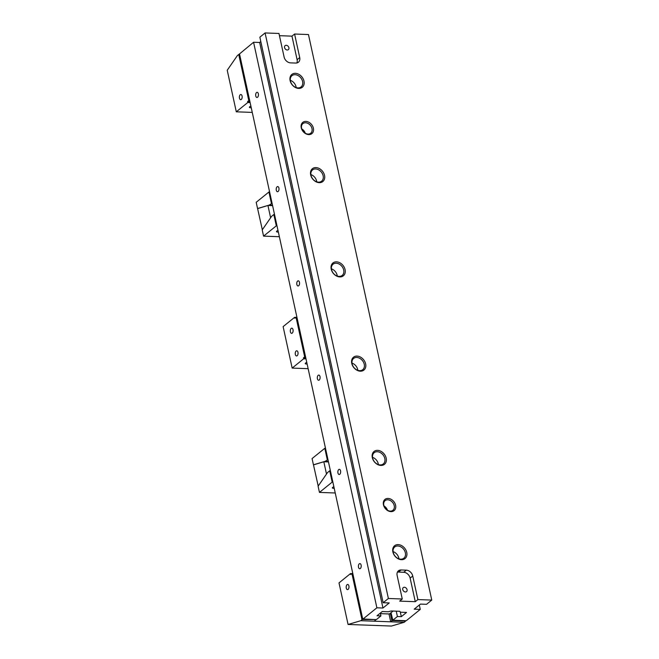 <?xml version="1.0" encoding="UTF-8"?>
<svg xmlns="http://www.w3.org/2000/svg" width="659" height="659" viewBox="0 0 659 659"><rect width="100%" height="100%" fill="white"/><g stroke="black" fill="none" stroke-linecap="round" stroke-linejoin="round"><path stroke-width="0.99" d="M391.034 612.681L392.83 620.218L397.41 616.511L401.315 616.659L406.537 612.425L400.466 612.203L399.774 611.297L391.1 610.975L388.316 611.758L382.245 611.536L377.014 615.77L380.918 615.91L376.347 619.617L362.714 618.99L239.514 53.923L253.575 42.258L376.882 607.804L362.895 619.122M301.591 128.233A6.203 4.712 -129 0 1 302.901 123.604A6.203 4.712 -129 0 1 308.181 123.53A6.203 4.712 -129 0 1 312.004 128.612A6.203 4.712 -129 0 1 310.702 133.25A6.203 4.712 -129 0 1 305.422 133.316A6.203 4.712 -129 0 1 301.591 128.233M301.254 127.78A7.233 5.494 -129 0 1 309.112 122.401A7.233 5.494 -129 0 1 311.608 133.826A7.233 5.494 -129 0 1 301.254 127.78M352.104 363.842A7.233 5.494 -129 0 1 353.628 358.438A7.233 5.494 -129 0 1 359.789 358.356A7.233 5.494 -129 0 1 364.254 364.287A7.233 5.494 -129 0 1 362.73 369.691A7.233 5.494 -129 0 1 356.568 369.773A7.233 5.494 -129 0 1 352.104 363.842M351.758 363.389A8.27 6.277 -129 0 1 360.753 357.244A8.27 6.277 -129 0 1 363.595 370.3A8.27 6.277 -129 0 1 351.758 363.389M372.656 458.104A7.233 5.494 -129 0 1 374.18 452.7A7.233 5.494 -129 0 1 380.342 452.618A7.233 5.494 -129 0 1 384.807 458.549A7.233 5.494 -129 0 1 383.283 463.944A7.233 5.494 -129 0 1 377.121 464.027A7.233 5.494 -129 0 1 372.656 458.104M372.31 457.643A8.27 6.277 -129 0 1 381.297 451.497A8.27 6.277 -129 0 1 384.148 464.554A8.27 6.277 -129 0 1 372.31 457.643M393.209 552.357A7.233 5.494 -129 0 1 394.733 546.954A7.233 5.494 -129 0 1 400.886 546.871A7.233 5.494 -129 0 1 405.359 552.802A7.233 5.494 -129 0 1 403.835 558.206A7.233 5.494 -129 0 1 397.674 558.288A7.233 5.494 -129 0 1 393.209 552.357M392.863 551.904A8.27 6.277 -129 0 1 401.85 545.751A8.27 6.277 -129 0 1 404.7 558.816A8.27 6.277 -129 0 1 392.863 551.904M383.802 505.264A6.203 4.712 -129 0 1 385.103 500.634A6.203 4.712 -129 0 1 390.383 500.56A6.203 4.712 -129 0 1 394.214 505.642A6.203 4.712 -129 0 1 392.912 510.272A6.203 4.712 -129 0 1 387.632 510.346A6.203 4.712 -129 0 1 383.802 505.264M383.456 504.802A7.233 5.494 -129 0 1 391.322 499.423A7.233 5.494 -129 0 1 393.81 510.857A7.233 5.494 -129 0 1 383.456 504.802M398.942 558.848A7.233 5.494 51 0 0 398.819 558.091A7.233 5.494 51 0 0 393.085 551.608M387.492 510.272A6.203 4.712 51 0 0 383.983 505.923M419.313 605.02L420.269 609.394L414.198 609.163L420.467 604.089L426.546 604.311L431.769 600.077L308.461 34.54L294.581 34.029L299.721 57.597A6.203 4.712 51 0 1 298.412 62.226A6.203 4.712 51 0 1 295.751 63.058L290.545 62.869A6.203 4.712 51 0 1 284.103 57.02L278.963 33.461L265.083 32.95L259.852 37.184L383.159 602.721L388.39 598.487L265.083 32.95M431.769 600.077L417.888 599.575L412.748 576.007A6.203 4.712 51 0 0 406.315 570.159L401.109 569.969A6.203 4.712 51 0 0 398.44 570.801A6.203 4.712 51 0 0 397.13 575.439L402.27 598.998L388.39 598.487M290.108 80.62A8.27 6.277 -129 0 1 299.095 74.467A8.27 6.277 -129 0 1 301.946 87.532A8.27 6.277 -129 0 1 290.108 80.62M310.661 174.874A8.27 6.277 -129 0 1 319.648 168.729A8.27 6.277 -129 0 1 322.498 181.785A8.27 6.277 -129 0 1 310.661 174.874M331.213 269.136A8.27 6.277 -129 0 1 340.201 262.982A8.27 6.277 -129 0 1 343.042 276.047A8.27 6.277 -129 0 1 331.213 269.136M297.646 281.047A2.587 1.4 -87.9 0 0 296.772 283.922A2.587 1.4 -87.9 0 0 298.066 285.99A2.587 1.4 -87.9 0 0 299.466 282.349A2.587 1.4 -87.9 0 0 298.255 280.825A2.587 1.4 -87.9 0 0 297.646 281.047M318.198 375.3A2.587 1.4 -87.9 0 0 317.317 378.175A2.587 1.4 -87.9 0 0 318.61 380.243A2.587 1.4 -87.9 0 0 320.019 376.602A2.587 1.4 -87.9 0 0 318.799 375.078A2.587 1.4 -87.9 0 0 318.198 375.3M277.093 186.794A2.587 1.4 -87.9 0 0 276.22 189.66A2.587 1.4 -87.9 0 0 277.513 191.728A2.587 1.4 -87.9 0 0 278.914 188.087A2.587 1.4 -87.9 0 0 277.703 186.563A2.587 1.4 -87.9 0 0 277.093 186.794M338.742 469.562A2.587 1.4 -87.9 0 0 337.869 472.429A2.587 1.4 -87.9 0 0 339.163 474.496A2.587 1.4 -87.9 0 0 340.571 470.856A2.587 1.4 -87.9 0 0 339.352 469.332A2.587 1.4 -87.9 0 0 338.742 469.562M256.54 92.532A2.587 1.4 -87.9 0 0 255.667 95.407A2.587 1.4 -87.9 0 0 256.961 97.474A2.587 1.4 -87.9 0 0 258.361 93.833A2.587 1.4 -87.9 0 0 257.15 92.309A2.587 1.4 -87.9 0 0 256.54 92.532M359.295 563.816A2.587 1.4 -87.9 0 0 358.422 566.691A2.587 1.4 -87.9 0 0 359.715 568.758A2.587 1.4 -87.9 0 0 361.116 565.117A2.587 1.4 -87.9 0 0 359.905 563.593A2.587 1.4 -87.9 0 0 359.295 563.816M392.83 620.218L406.282 620.712L420.269 609.394M402.27 598.998L399.659 601.115L415.277 601.683L417.888 599.575M376.882 607.804L382.961 608.026L389.23 602.944L383.159 602.721M253.575 42.258L259.654 42.481L260.807 41.55M296.855 62.967A6.203 4.712 51 0 0 297.102 59.714L291.97 36.146L279.449 35.685M291.97 36.146L294.581 34.029M396.24 611.165L397.41 616.511M400.285 611.972L401.315 616.659M380.309 613.101L380.918 615.91M357.845 370.333A7.233 5.494 51 0 0 357.713 369.575A7.233 5.494 51 0 0 351.98 363.093M259.654 42.481L382.961 608.026M378.39 464.587A7.233 5.494 51 0 0 378.266 463.837A7.233 5.494 51 0 0 372.533 457.346M305.29 133.242A6.203 4.712 51 0 0 301.773 128.9M337.293 276.072A7.233 5.494 51 0 0 337.169 275.322A7.233 5.494 51 0 0 331.428 268.831M343.701 270.033A7.233 5.494 -129 0 1 342.178 275.437A7.233 5.494 -129 0 1 336.024 275.52A7.233 5.494 -129 0 1 331.551 269.589A7.233 5.494 -129 0 1 333.075 264.185A7.233 5.494 -129 0 1 339.237 264.102A7.233 5.494 -129 0 1 343.701 270.033M316.74 181.818A7.233 5.494 51 0 0 316.617 181.068A7.233 5.494 51 0 0 310.875 174.577M323.149 175.772A7.233 5.494 -129 0 1 321.625 181.176A7.233 5.494 -129 0 1 315.472 181.258A7.233 5.494 -129 0 1 311.007 175.327A7.233 5.494 -129 0 1 312.523 169.931A7.233 5.494 -129 0 1 318.684 169.849A7.233 5.494 -129 0 1 323.149 175.772M296.188 87.565A7.233 5.494 51 0 0 296.064 86.807A7.233 5.494 51 0 0 290.331 80.324M302.596 81.518A7.233 5.494 -129 0 1 301.081 86.922A7.233 5.494 -129 0 1 294.919 87.004A7.233 5.494 -129 0 1 290.454 81.073A7.233 5.494 -129 0 1 291.97 75.67A7.233 5.494 -129 0 1 298.132 75.587A7.233 5.494 -129 0 1 302.596 81.518M415.277 601.683L410.137 578.124A6.203 4.712 51 0 0 403.695 572.276L398.489 572.086A6.203 4.712 51 0 0 397.385 572.177M404.387 587.26A2.587 1.961 -129 0 1 406.825 589.014A2.587 1.961 -129 0 1 406.521 591.625A2.587 1.961 -129 0 1 403.374 590.851A2.587 1.961 -129 0 1 403.275 587.614A2.587 1.961 -129 0 1 404.387 587.26M286.212 45.29A2.587 1.961 -129 0 1 288.658 47.036A2.587 1.961 -129 0 1 288.354 49.647A2.587 1.961 -129 0 1 285.199 48.873A2.587 1.961 -129 0 1 285.1 45.636A2.587 1.961 -129 0 1 286.212 45.29M291.204 328.396A2.587 1.4 92.1 0 1 291.813 328.174A2.587 1.4 92.1 0 1 293.115 330.802A2.587 1.4 92.1 0 1 291.624 333.339A2.587 1.4 92.1 0 1 290.331 331.271A2.587 1.4 92.1 0 1 291.204 328.396M296.138 351.016A2.587 1.4 92.1 0 1 296.748 350.794A2.587 1.4 92.1 0 1 298.049 353.422A2.587 1.4 92.1 0 1 296.558 355.959A2.587 1.4 92.1 0 1 295.265 353.891A2.587 1.4 92.1 0 1 296.138 351.016M296.039 317.276L294.837 318.248L294.631 317.308L283.123 326.617L292.168 368.093L303.675 358.776L303.469 357.837L304.672 356.865L296.039 317.276L296.962 317.424M307.11 363.957A2.175 0.783 -12.3 0 1 305.257 363.579A2.175 0.783 -12.3 0 1 305.562 363.051A2.175 0.783 -12.3 0 1 306.781 362.466M297.58 320.249L296.929 320.027L297.415 319.483M297.538 320.043L296.929 320.027M297.843 321.46L297.242 321.435L297.72 320.9M297.884 321.658L297.242 321.435M298.148 322.877L297.547 322.852L298.025 322.317M298.197 323.075L297.547 322.852M298.461 324.286L297.86 324.269L298.338 323.726M298.502 324.492L297.86 324.269M298.766 325.703L298.165 325.678L298.642 325.142M298.815 325.9L298.165 325.678M299.079 327.119L298.478 327.095L298.955 326.551M299.12 327.317L298.478 327.095M299.384 328.528L298.782 328.512L299.26 327.968M299.425 328.734L298.782 328.512M299.688 329.945L299.087 329.92L299.573 329.385M299.738 330.143L299.087 329.92M300.002 331.362L299.4 331.337L299.878 330.793M300.043 331.559L299.4 331.337M300.306 332.77L299.705 332.754L300.183 332.21M300.356 332.976L299.705 332.754M300.619 334.187L300.018 334.162L300.496 333.627M300.661 334.385L300.018 334.162M300.924 335.596L300.323 335.579L300.801 335.036M300.965 335.802L300.323 335.579M301.237 337.013L300.636 336.988L301.114 336.452M301.278 337.21L300.636 336.988M304.672 356.865L305.545 356.807M305.792 357.919L303.469 357.837M295.94 317.358L294.631 317.308M305.998 358.867L303.675 358.776M304.944 356.783L305.43 356.247M305.282 355.596L304.639 355.374L305.117 354.83M304.977 354.18L304.334 353.957L304.812 353.422M304.672 352.763L304.021 352.54L304.499 352.005M304.359 351.354L303.717 351.132L304.194 350.588M304.054 349.937L303.404 349.715L303.89 349.179M303.741 348.529L303.099 348.306L303.577 347.763M303.437 347.112L302.786 346.889L303.272 346.346M303.124 345.695L302.481 345.473L302.959 344.937M302.819 344.286L302.176 344.064L302.654 343.52M302.514 342.869L301.863 342.647L302.341 342.103M302.201 341.453L301.558 341.23L302.036 340.695M301.896 340.044L301.245 339.822L301.731 339.278M301.583 338.627L300.941 338.405L301.418 337.869M297.267 318.832L296.624 318.61L297.102 318.075M308.14 368.678L292.168 368.093M296.921 317.218L296.319 317.201M297.225 318.635L296.624 318.61M301.542 338.429L300.941 338.405M301.847 339.838L301.245 339.822M302.16 341.255L301.558 341.23M302.465 342.672L301.863 342.647M302.778 344.08L302.176 344.064M303.082 345.497L302.481 345.473M303.395 346.914L302.786 346.889M303.7 348.323L303.099 348.306M304.005 349.74L303.404 349.715M304.318 351.148L303.717 351.132M304.623 352.565L304.021 352.54M304.936 353.982L304.334 353.957M305.241 355.39L304.639 355.374M273.839 214.521L271.64 216.3L262.216 229.917L263.567 236.136L276.253 225.872A1.03 0.56 92.1 0 1 276.212 225.419L273.839 214.521L274.531 214.546M263.567 236.136L279.367 236.713M276.912 225.444L276.212 225.419M278.337 232.001A2.175 0.783 -12.3 0 1 276.492 231.622A2.175 0.783 -12.3 0 1 278.016 230.51M277.011 225.905L276.253 225.872M272.085 203.334L269.202 205.089L257.554 208.524L256.194 202.305L268.872 192.041A1.03 0.56 -87.9 0 0 269.02 192.412L271.393 203.31M272.497 205.204L269.202 205.089M269.02 192.412L269.712 192.436M268.872 192.041L269.63 192.074M270.618 217.775L267.941 205.476L272.587 205.641M262.323 229.752L257.611 208.615L267.941 205.476M327.968 459.611L325.076 461.366L313.429 464.801L312.069 458.582L324.755 448.318A1.03 0.56 -87.9 0 0 324.895 448.688L327.268 459.587M328.371 461.489L325.076 461.366M324.895 448.688L325.587 448.713M324.755 448.318L325.505 448.351M329.714 470.798L327.523 472.577L318.091 486.194L319.45 492.413L332.128 482.149A1.03 0.56 92.1 0 1 332.095 481.696L329.714 470.798L330.406 470.823M319.45 492.413L335.242 492.99M332.787 481.721L332.095 481.696M334.212 488.278A2.175 0.783 -12.3 0 1 332.367 487.899A2.175 0.783 -12.3 0 1 333.891 486.787M332.886 482.182L332.128 482.149M328.47 461.918L323.816 461.753L313.495 464.892L318.198 486.029M326.502 474.052L323.816 461.753M239.563 54.162L237.528 55.364L227.231 70.241L236.293 111.816L247.792 102.499L250.123 102.59M249.67 100.53L248.789 100.588L238.723 54.4M249.069 100.506L249.547 99.97M249.407 99.32L248.764 99.097L249.242 98.553M249.102 97.903L248.451 97.68L248.929 97.145M248.789 96.486L248.146 96.263L248.624 95.728M248.484 95.077L247.833 94.855L248.319 94.311M248.171 93.66L247.529 93.438L248.006 92.903M247.866 92.252L247.224 92.021L247.702 91.486M247.562 90.835L246.911 90.612L247.389 90.069M247.249 89.418L246.606 89.196L247.084 88.66M246.944 88.009L246.293 87.787L246.779 87.243M246.631 86.593L245.988 86.37L246.466 85.827M246.326 85.176L245.683 84.953L246.161 84.418M246.013 83.767L245.37 83.545L245.848 83.001M245.708 82.35L245.066 82.128L245.543 81.592M245.403 80.933L244.753 80.711L245.23 80.176M245.09 79.525L244.448 79.302L244.926 78.759M244.786 78.108L244.135 77.886L244.621 77.35M244.473 76.699L243.83 76.469L244.308 75.933M244.168 75.283L243.525 75.06L244.003 74.516M243.855 73.866L243.212 73.643L243.69 73.108M243.55 72.457L242.907 72.235L243.385 71.691M243.245 71.04L242.594 70.818L243.072 70.274M242.932 69.623L242.29 69.401L242.767 68.865M242.627 68.215L241.977 67.992L242.463 67.449M242.314 66.798L241.672 66.575L242.15 66.04M242.01 65.381L241.367 65.159L241.845 64.623M241.705 63.972L241.054 63.75L241.532 63.206M241.392 62.556L240.749 62.333L241.227 61.798M241.087 61.147L240.436 60.916L240.914 60.381M240.774 59.73L240.131 59.508L240.609 58.964M240.469 58.313L239.818 58.091L240.304 57.555M240.156 56.905L239.514 56.682L239.991 56.139M239.851 55.488L239.209 55.265L239.687 54.722M240.255 94.739A2.587 1.4 92.1 0 1 240.864 94.517A2.587 1.4 92.1 0 1 242.174 97.145A2.587 1.4 92.1 0 1 240.675 99.682A2.587 1.4 92.1 0 1 239.382 97.614A2.587 1.4 92.1 0 1 240.255 94.739M248.789 100.588L247.586 101.56L247.792 102.499M236.293 111.816L252.257 112.401M251.227 107.681A2.175 0.783 -12.3 0 1 249.382 107.302A2.175 0.783 -12.3 0 1 250.906 106.19M248.764 99.097L249.366 99.114M247.586 101.56L249.918 101.643M248.451 97.68L249.053 97.705M248.146 96.263L248.748 96.288M247.833 94.855L248.443 94.871M247.529 93.438L248.13 93.463M247.224 92.021L247.825 92.046M246.911 90.612L247.512 90.637M246.606 89.196L247.207 89.22M246.293 87.787L246.894 87.804M245.988 86.37L246.59 86.395M245.683 84.953L246.285 84.978M245.37 83.545L245.972 83.561M245.066 82.128L245.667 82.153M244.753 80.711L245.354 80.736M244.448 79.302L245.049 79.319M244.135 77.886L244.736 77.91M243.83 76.469L244.431 76.493M243.525 75.06L244.127 75.085M243.212 73.643L243.814 73.668M242.907 72.235L243.509 72.251M242.594 70.818L243.196 70.843M242.29 69.401L242.891 69.426M241.977 67.992L242.578 68.009M241.672 66.575L242.273 66.6M241.367 65.159L241.968 65.183M241.054 63.75L241.655 63.766M240.749 62.333L241.351 62.358M240.436 60.916L241.037 60.941M240.131 59.508L240.733 59.532M239.818 58.091L240.428 58.116M239.514 56.682L240.115 56.699M239.209 55.265L239.81 55.29M347.079 584.673A2.587 1.4 92.1 0 1 347.688 584.451A2.587 1.4 92.1 0 1 348.998 587.078A2.587 1.4 92.1 0 1 347.499 589.616A2.587 1.4 92.1 0 1 346.206 587.548A2.587 1.4 92.1 0 1 347.079 584.673M362.878 619.106L361.989 619.74L351.914 573.552L352.837 573.701M375.119 619.567L362.961 619.468M405.054 620.663L405.367 621.33L404.173 622.294L390.713 621.808L389.008 613.957M405.227 620.671L405.367 621.33M392.813 620.21L391.924 620.836L390.276 613.298M392.64 620.037L391.99 619.814L392.476 619.279M392.327 618.62L391.685 618.397L392.163 617.862M392.023 617.211L391.38 616.989L391.858 616.445M391.71 615.794L391.067 615.572L391.545 615.036M391.405 614.386L390.762 614.155L391.24 613.62M362.541 618.175L362.055 618.719L362.705 618.941M362.228 616.766L361.75 617.302L362.392 617.524M361.923 615.349L361.445 615.893L362.088 616.116M361.61 613.933L361.132 614.476L361.783 614.699M361.305 612.524L360.827 613.059L361.47 613.282M361 611.107L360.514 611.651L361.165 611.873M360.687 609.699L360.209 610.234L360.852 610.456M360.382 608.282L359.896 608.817L360.547 609.04M360.069 606.865L359.592 607.409L360.234 607.631M359.765 605.456L359.287 605.992L359.929 606.214M359.452 604.039L358.974 604.583L359.625 604.805M359.147 602.623L358.669 603.166L359.312 603.389M358.842 601.214L358.356 601.749L359.007 601.972M358.529 599.797L358.051 600.341L358.694 600.563M358.224 598.388L357.746 598.924L358.389 599.146M357.911 596.972L357.433 597.507L358.076 597.729M357.606 595.555L357.129 596.098L357.771 596.321M357.293 594.146L356.816 594.682L357.466 594.904M356.989 592.729L356.511 593.265L357.153 593.495M356.684 591.312L356.198 591.856L356.849 592.079M356.371 589.904L355.893 590.439L356.535 590.662M356.066 588.487L355.588 589.031L356.231 589.253M355.753 587.07L355.275 587.614L355.926 587.836M355.448 585.662L354.97 586.197L355.613 586.419M355.135 584.245L354.657 584.788L355.308 585.011M354.83 582.836L354.353 583.372L354.995 583.594M354.526 581.419L354.04 581.955L354.69 582.177M354.212 580.002L353.735 580.546L354.377 580.768M353.908 578.594L353.43 579.129L354.072 579.352M353.595 577.177L353.117 577.712L353.768 577.943M353.29 575.76L352.812 576.304L353.455 576.526M352.985 574.351L352.499 574.887L353.15 575.109M390.713 621.808L360.794 620.704L348.067 624.46L339.006 582.894L350.506 573.585L350.712 574.524L351.914 573.552M404.173 622.294L391.446 626.05L348.067 624.46M361.989 619.74L360.794 620.704M405.128 621.009L392.896 620.564M391.924 620.836L390.729 621.799M374.238 621.198L375.432 620.234M352.194 573.478L352.796 573.495M351.815 573.635L350.506 573.585M353.1 574.912L352.499 574.887M353.413 576.32L352.812 576.304M353.718 577.737L353.117 577.712M354.031 579.154L353.43 579.129M354.336 580.563L353.735 580.546M354.641 581.979L354.04 581.955M354.954 583.396L354.353 583.372M355.259 584.805L354.657 584.788M355.572 586.222L354.97 586.197M355.876 587.639L355.275 587.614M356.189 589.047L355.588 589.031M356.494 590.464L355.893 590.439M356.799 591.873L356.198 591.856M357.112 593.289L356.511 593.265M357.417 594.706L356.816 594.682M357.73 596.115L357.129 596.098M358.035 597.532L357.433 597.507M358.348 598.949L357.746 598.924M358.653 600.357L358.051 600.341M358.957 601.774L358.356 601.749M359.27 603.191L358.669 603.166M359.575 604.6L358.974 604.583M359.888 606.016L359.287 605.992M360.193 607.425L359.592 607.409M360.506 608.842L359.896 608.817M360.811 610.259L360.209 610.234M361.116 611.667L360.514 611.651M391.364 614.18L390.762 614.155M361.429 613.084L360.827 613.059M391.668 615.597L391.067 615.572M361.733 614.501L361.132 614.476M391.981 617.005L391.38 616.989M362.046 615.91L361.445 615.893M392.286 618.422L391.685 618.397M362.351 617.326L361.75 617.302M392.591 619.839L391.99 619.814M362.656 618.743L362.055 618.719M393.052 611.05L389.436 613.974L380.424 613.644M410.137 578.124L412.748 576.007M403.695 572.276L406.315 570.159M398.489 572.086L401.109 569.969M297.102 59.714L299.721 57.597"/></g></svg>
